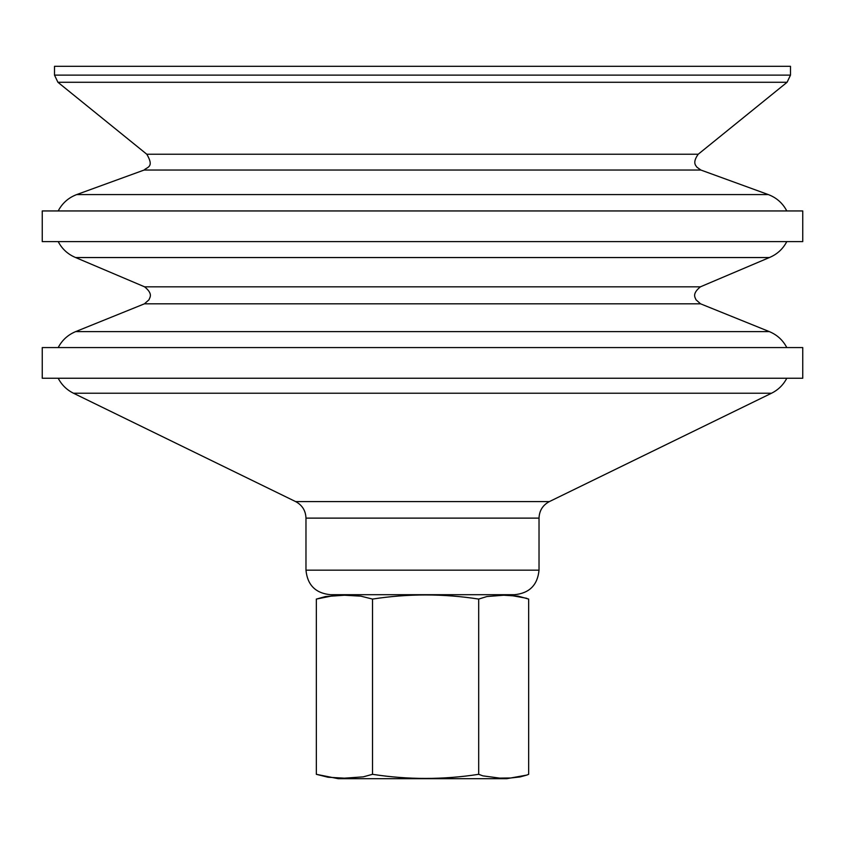 <?xml version="1.0" encoding="UTF-8"?>
<svg xmlns="http://www.w3.org/2000/svg" width="845" height="845" viewBox="0 0 845 845"><rect width="100%" height="100%" fill="white"/><g stroke="black" fill="none" stroke-linecap="round" stroke-linejoin="round"><path stroke-width="1.27" d="M481.164 778.689L363.836 778.689M526.752 775.097L528.664 774.316L528.664 599.073L518.175 596.137L503.683 595.229L486.9 596.538L478.692 599.073C443.308 593.591 407.913 593.591 372.529 599.073L372.529 774.316C407.913 779.798 443.298 779.798 478.692 774.316L482.875 775.858L499.765 778.118L510.845 777.981L520.002 776.946L526.752 775.097L506.778 778.689L338.222 778.689L316.336 774.316L328.008 777.242L344.433 778.171L363.297 776.851L372.529 774.305M539.025 570.164L305.974 570.164C307.422 585.067 315.597 593.243 330.501 594.7L514.499 594.7C529.403 593.243 537.578 585.067 539.025 570.164L539.025 518.122C539.321 510.644 542.765 505.13 549.366 501.592L771.538 393.221L73.462 393.221L295.634 501.592L549.366 501.592M633.951 347.57L802.75 347.57L802.75 378.243L42.25 378.243L42.25 347.57L633.951 347.57M615.392 257.545L769.383 257.545L700.41 286.825L144.59 286.825L75.617 257.545L615.392 257.545M633.951 241.607L802.75 241.607L802.75 210.944L42.25 210.944L42.25 241.607L633.951 241.607M790.487 75.131L54.513 75.131L54.513 66.311L790.487 66.311L790.487 75.131L787.075 82.282L57.925 82.282L146.787 154.234L698.213 154.234L787.075 82.282M372.529 599.073L360.857 596.158L344.433 595.229L325.557 596.538L316.336 599.084M316.336 774.316L316.336 599.073L338.222 594.7M478.692 774.316L478.692 599.073M769.383 331.631L700.558 303.82L144.442 303.82L75.617 331.631L769.383 331.631C777.104 334.852 782.914 340.165 786.801 347.57M768.285 194.572L700.864 170.035L144.136 170.035L76.715 194.572L768.285 194.572C776.523 197.688 782.692 203.149 786.801 210.944M305.974 570.164L305.974 518.122L539.025 518.122M75.617 331.631C67.896 334.852 62.086 340.165 58.199 347.57M700.558 303.82L695.953 299.732C695.604 297.841 691.263 294.292 700.41 286.825M144.442 303.82L149.047 299.732C149.417 297.672 153.727 294.271 144.59 286.825M786.801 241.607C782.914 249.011 777.104 254.324 769.383 257.545M58.199 241.607C62.086 249.011 67.896 254.324 75.617 257.545M76.715 194.572C68.477 197.688 62.308 203.149 58.199 210.944M700.864 170.035L696.808 167.12C696.438 165.842 691.685 163.37 698.213 154.234M144.136 170.035C146.956 166.972 154.635 167.437 146.787 154.234M54.513 75.131L57.925 82.282M305.974 518.122C305.679 510.644 302.235 505.13 295.634 501.592M786.801 378.243C783.336 384.887 778.245 389.883 771.538 393.221M58.199 378.243C61.664 384.887 66.755 389.883 73.462 393.221M526.752 598.302L506.778 594.7"/></g></svg>
